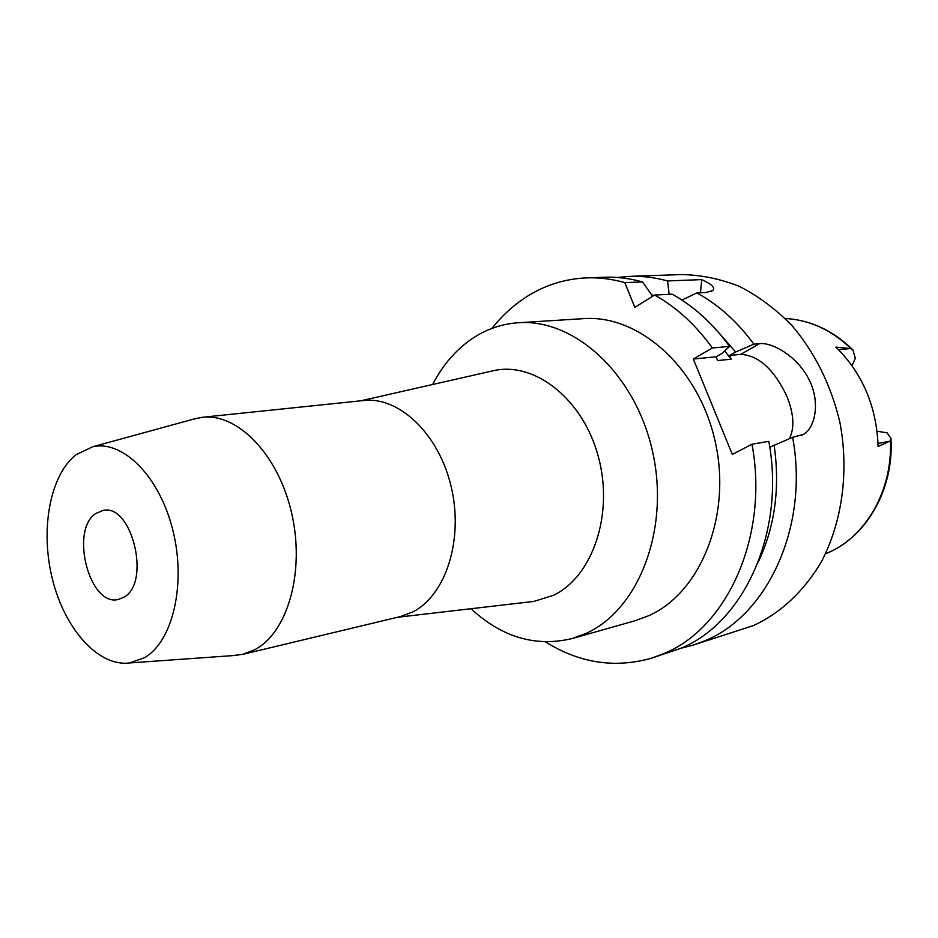 <?xml version="1.0" encoding="UTF-8"?>
<svg xmlns="http://www.w3.org/2000/svg" width="938" height="938" viewBox="0 0 938 938"><rect width="100%" height="100%" fill="white"/><g stroke="black" fill="none" stroke-linecap="round" stroke-linejoin="round"><path stroke-width="1.41" d="M891.041 439.453C893.75 490.398 865.657 538.213 825.487 553.819L828.465 552.541C866.02 536.372 892.589 490.398 890.408 440.883L878.109 446.5C876.596 406.424 862.514 373.277 835.852 347.083L851.059 348.643C831.373 329.871 809.435 319.823 785.247 318.486C810.127 319.905 832.475 330.176 852.29 349.311M890.408 440.883L890.994 438.492L887.114 432.84L877.065 431.21M852.021 365.679L855.327 358.328L852.959 349.968L851.059 348.643M769.758 447.25L792.61 437.307C809.33 526.265 767.46 615.797 704.626 640.842L692.912 645.192L753.882 625.412C780.991 612.655 803.327 591.737 820.914 562.659C842.148 522.724 849.289 471.58 839.85 422.159C830.939 384.861 814.946 352.629 791.883 325.451C775.796 309.13 758.361 296.138 739.554 286.465C720.337 278.867 701.014 274.893 681.598 274.564L629.844 276.358C642.331 275.924 654.9 277.449 667.539 280.943L701.683 279.606L700.487 292.785M724.711 350.918L731.183 359.184L729.647 355.443L740.727 354.353L759.569 343.66L753.859 344.176C737.467 321.84 718.496 304.768 696.946 292.961L705.939 292.515L712.563 290.604C715.647 287.954 712.024 284.296 701.683 279.606M759.569 343.66C773.053 342.136 797.804 357.179 808.767 379.058C820.175 400.503 816.001 427.118 803.444 434.388L792.61 437.307M617.239 277.472L629.844 276.358M669.146 294.321L667.539 280.943M718.954 332.884L735.65 352.02L729.647 355.443M651.746 294.989L653.892 295.482M696.946 292.961L681.856 300.031M753.859 344.176L735.65 352.02M740.727 354.353C758.713 355.432 774.108 369.431 786.923 396.375C793.9 413.986 794.721 428.08 789.386 438.644M774.108 445.011C780.217 487.924 774.905 527.004 758.174 562.261M545.553 641.92C579.555 663.178 614.953 668.571 651.746 658.101L663.565 653.692C727.009 628.331 769.219 536.161 751.971 444.213L732.308 454.438L693.323 359.031L712.388 347.975C695.715 324.888 676.45 307.242 654.595 295.036L672.124 294.18C693.85 306.222 712.997 323.622 729.565 346.403L712.388 347.975M731.183 359.184L717.64 360.567L716.093 356.78L693.323 359.031M654.595 295.036L634.838 307.383L624.825 282.608C612.033 279.008 599.335 277.425 586.731 277.859L604.564 277.238C617.122 276.804 629.761 278.363 642.495 281.916L624.825 282.608M491.934 328.417C501.361 316.505 512.089 306.491 524.143 298.366C543.079 285.691 563.949 278.856 586.731 277.859M572.262 638.508L635.085 620.733L648.674 615.727C700.498 592.91 731.98 515.865 715.225 441.681C698.939 367.379 638.848 314.336 583.424 318.65L518.268 322.754C574.302 318.334 635.671 374.004 652.637 451.917C670.084 529.689 638.403 610.087 586.004 633.408L572.262 638.508C535.739 647.29 501.982 637.359 470.993 608.727M652.637 296.267L642.495 281.916M651.746 658.101L680.554 648.381C743.752 623.149 785.833 532.057 768.797 441.352L751.971 444.213M692.912 645.192L680.66 648.334M716.093 356.78L722.108 353.333L729.565 346.403M432.653 384.498C442.736 364.952 456.009 349.604 472.471 338.43C486.447 329.144 501.713 323.915 518.268 322.754M360.684 400.831L494.385 370.487C535.481 361.775 583.295 399.541 598.432 457.005C613.98 514.317 592.535 576.741 553.467 595.29L533.874 601.422L530.099 601.856M494.385 370.487L490.68 371.331M242.848 654.325L400.503 616.559L412.978 611.857C445.89 595.138 463.806 539.397 451.166 486.646C438.832 433.802 399.096 396.317 363.569 400.526L202.315 417.293C237.713 413.013 278.305 454.613 291.589 512.91C305.19 571.101 287.978 631.966 255.253 649.471L242.848 654.325L232.718 655.615M192.325 419.438L202.315 417.293M76.154 454.649L92.569 446.805C122.772 439.734 159.554 476.293 172.838 530.205C186.404 584.011 172.78 641.592 144.429 657.761L129.538 662.955C98.326 666.883 64.957 629.257 52.575 579.766C39.971 530.345 49.667 475.32 76.154 454.649M124.039 597.119C151.159 582.498 131.918 503.425 103.11 510.424L95.91 513.426C69.541 529.982 89.45 607.097 118.329 599.452L124.039 597.119M889.634 441.247L878.027 443.428M838.56 349.722L850.086 348.537M712.563 290.604L710.91 291.612M803.444 434.388L801.544 435.361M397.689 617.239L533.874 601.422M92.569 446.805L197.109 418.137M129.538 662.955L237.654 655.263"/></g></svg>
